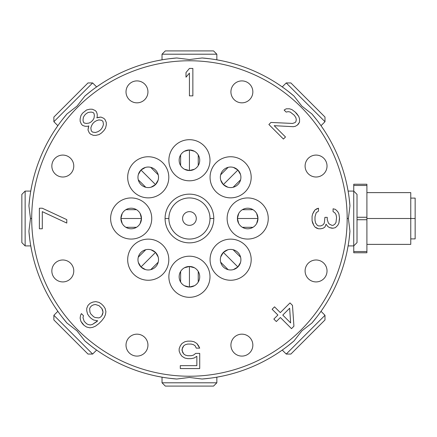 <?xml version="1.0" encoding="UTF-8"?>
<svg xmlns="http://www.w3.org/2000/svg" width="437" height="437" viewBox="0 0 437 437"><rect width="100%" height="100%" fill="white"/><g stroke="black" fill="none" stroke-linecap="round" stroke-linejoin="round"><path stroke-width="0.66" d="M281.532 86.417L277.998 84.019L281.532 86.417M288.098 91.246L293.975 96.025A161.024 161.024 0 0 0 202.113 57.979L209.651 58.749L202.113 57.979A161.024 161.024 0 0 1 293.975 96.025L301.83 106.098L311.909 113.959A161.024 161.024 0 0 1 349.955 205.822L348.387 218.5L347.169 218.5A157.735 157.735 0 0 0 189.434 60.765A157.735 157.735 0 0 0 31.699 218.5L30.481 218.5L28.913 205.822A161.024 161.024 0 0 1 66.959 113.959L77.038 106.104L84.893 96.025L90.77 91.246L84.893 96.025A161.024 161.024 0 0 1 176.75 57.979L189.429 59.547L202.113 57.979L189.429 59.547L176.75 57.979A161.024 161.024 0 0 0 84.893 96.025L77.038 106.104L66.959 113.959A161.024 161.024 0 0 0 28.913 205.822L29.689 198.283L28.913 205.822L30.481 218.5L31.699 218.5A157.735 157.735 0 0 0 189.434 376.235A157.735 157.735 0 0 0 347.169 218.5A157.735 157.735 0 0 0 189.434 60.765A157.735 157.735 0 0 0 31.699 218.5A157.735 157.735 0 0 0 189.434 376.235A157.735 157.735 0 0 0 347.169 218.5L348.387 218.5L349.955 231.178L349.185 238.717L349.955 231.178A161.024 161.024 0 0 1 311.909 323.041A161.024 161.024 0 0 0 349.955 231.178L348.387 218.5L349.955 205.822A161.024 161.024 0 0 0 311.909 113.959L316.688 119.836L311.909 113.959L301.83 106.098L293.975 96.025L288.098 91.246M216.359 59.743L221.903 60.787L216.359 59.743M221.029 60.606L216.845 59.831L216.845 54.204L216.845 59.831L221.029 60.606M156.97 60.787L162.509 59.743L156.97 60.787M169.217 58.749L176.75 57.979L169.217 58.749M96.216 87.203L100.871 84.024L96.216 87.203M54.958 129.936L58.143 125.277L54.958 129.936M62.18 119.836L66.959 113.959L62.18 119.836M347.147 186.031L348.191 191.575L347.147 186.031M349.185 198.283L349.955 205.822L349.185 198.283M348.191 245.425L347.147 250.969L348.191 245.425M320.731 125.282L323.915 129.936L320.731 125.282M282.247 86.919L286.224 82.943L324.991 121.71L321.015 125.687L324.991 121.71L324.991 117.056L324.991 121.71L286.224 82.943L282.247 86.919M290.878 82.943L286.224 82.943L290.878 82.943L324.991 117.056L290.878 82.943M321.517 310.598L323.915 307.064L321.517 310.598M316.688 317.164L311.909 323.041L301.83 330.896L293.975 340.975A161.024 161.024 0 0 1 202.113 379.021L189.434 377.453L176.75 379.021A161.024 161.024 0 0 1 84.893 340.975L77.038 330.896L66.959 323.041A161.024 161.024 0 0 1 28.913 231.178L30.481 218.5L28.913 231.178A161.024 161.024 0 0 0 66.959 323.041L62.18 317.164L66.959 323.041L77.038 330.896L84.893 340.975A161.024 161.024 0 0 0 176.75 379.021L169.217 378.245L176.75 379.021L189.434 377.453L202.113 379.021A161.024 161.024 0 0 0 293.975 340.975L288.098 345.754L293.975 340.975L301.83 330.896L311.909 323.041L316.688 317.164M348.109 191.089L353.73 191.089L353.73 245.911L348.109 245.911L353.73 245.911L357.018 242.622L353.73 245.911L353.73 191.089L348.109 191.089M357.018 194.378L353.73 191.089L357.018 194.378L357.018 242.622L357.018 194.378M52.675 161.854A10.963 10.963 0 0 0 58.607 176.177A10.963 10.963 0 0 0 72.935 170.244A10.963 10.963 0 0 1 58.607 176.177A10.963 10.963 0 0 1 52.675 161.854A10.963 10.963 0 0 1 66.998 155.916A10.963 10.963 0 0 1 72.935 170.244A10.963 10.963 0 0 0 66.998 155.916A10.963 10.963 0 0 0 52.675 161.854M52.675 275.146A10.963 10.963 0 0 1 58.607 260.823A10.963 10.963 0 0 1 72.935 266.756A10.963 10.963 0 0 1 66.998 281.084A10.963 10.963 0 0 1 52.675 275.146A10.963 10.963 0 0 0 66.998 281.084A10.963 10.963 0 0 0 72.935 266.756A10.963 10.963 0 0 0 58.607 260.823A10.963 10.963 0 0 0 52.675 275.146M132.788 355.259A10.963 10.963 0 0 1 126.85 340.936A10.963 10.963 0 0 1 141.178 334.999A10.963 10.963 0 0 1 147.111 349.327A10.963 10.963 0 0 1 132.788 355.259A10.963 10.963 0 0 0 147.111 349.327A10.963 10.963 0 0 0 141.178 334.999A10.963 10.963 0 0 0 126.85 340.936A10.963 10.963 0 0 0 132.788 355.259M246.08 355.259A10.963 10.963 0 0 1 231.757 349.327A10.963 10.963 0 0 1 237.69 334.999A10.963 10.963 0 0 1 252.018 340.936A10.963 10.963 0 0 1 246.08 355.259A10.963 10.963 0 0 0 252.018 340.936A10.963 10.963 0 0 0 237.69 334.999A10.963 10.963 0 0 0 231.757 349.327A10.963 10.963 0 0 0 246.08 355.259M326.193 275.146A10.963 10.963 0 0 1 311.871 281.084A10.963 10.963 0 0 1 305.933 266.756A10.963 10.963 0 0 1 320.261 260.823A10.963 10.963 0 0 1 326.193 275.146A10.963 10.963 0 0 0 320.261 260.823A10.963 10.963 0 0 0 305.933 266.756A10.963 10.963 0 0 0 311.871 281.084A10.963 10.963 0 0 0 326.193 275.146M326.193 161.854A10.963 10.963 0 0 1 320.261 176.177A10.963 10.963 0 0 1 305.933 170.244A10.963 10.963 0 0 1 311.871 155.916A10.963 10.963 0 0 1 326.193 161.854A10.963 10.963 0 0 0 311.871 155.916A10.963 10.963 0 0 0 305.933 170.244A10.963 10.963 0 0 0 320.261 176.177A10.963 10.963 0 0 0 326.193 161.854M246.08 81.741A10.963 10.963 0 0 1 252.018 96.064A10.963 10.963 0 0 1 237.69 102.001A10.963 10.963 0 0 1 231.757 87.673A10.963 10.963 0 0 1 246.08 81.741A10.963 10.963 0 0 0 231.757 87.673A10.963 10.963 0 0 0 237.69 102.001A10.963 10.963 0 0 0 252.018 96.064A10.963 10.963 0 0 0 246.08 81.741M132.788 81.741A10.963 10.963 0 0 1 147.111 87.673A10.963 10.963 0 0 1 141.178 102.001A10.963 10.963 0 0 1 126.85 96.064A10.963 10.963 0 0 1 132.788 81.741A10.963 10.963 0 0 0 126.85 96.064A10.963 10.963 0 0 0 141.178 102.001A10.963 10.963 0 0 0 147.111 87.673A10.963 10.963 0 0 0 132.788 81.741M247.686 239.061A20.561 20.561 0 0 1 227.125 218.5A20.561 20.561 0 0 1 247.686 197.939A20.561 20.561 0 0 1 268.247 218.5A20.561 20.561 0 0 1 247.686 239.061A20.561 20.561 0 0 0 268.247 218.5A20.561 20.561 0 0 0 247.686 197.939A20.561 20.561 0 0 0 227.125 218.5A20.561 20.561 0 0 0 247.686 239.061M168.873 276.752A20.561 20.561 0 0 1 189.434 256.191A20.561 20.561 0 0 1 209.995 276.752A20.561 20.561 0 0 1 189.434 297.313A20.561 20.561 0 0 1 168.873 276.752A20.561 20.561 0 0 0 189.434 297.313A20.561 20.561 0 0 0 209.995 276.752A20.561 20.561 0 0 0 189.434 256.191A20.561 20.561 0 0 0 168.873 276.752M131.182 197.939A20.561 20.561 0 0 1 151.743 218.5A20.561 20.561 0 0 1 131.182 239.061A20.561 20.561 0 0 1 110.621 218.5A20.561 20.561 0 0 1 131.182 197.939A20.561 20.561 0 0 0 110.621 218.5A20.561 20.561 0 0 0 131.182 239.061A20.561 20.561 0 0 0 151.743 218.5A20.561 20.561 0 0 0 131.182 197.939M209.995 160.248A20.561 20.561 0 0 1 189.434 180.809A20.561 20.561 0 0 1 168.873 160.248A20.561 20.561 0 0 1 189.434 139.687A20.561 20.561 0 0 1 209.995 160.248A20.561 20.561 0 0 0 189.434 139.687A20.561 20.561 0 0 0 168.873 160.248A20.561 20.561 0 0 0 189.434 180.809A20.561 20.561 0 0 0 209.995 160.248M165.077 218.5A24.357 24.357 0 0 1 189.434 194.143A24.357 24.357 0 0 1 213.791 218.5A24.357 24.357 0 0 1 189.434 242.857A24.357 24.357 0 0 1 165.077 218.5L168.873 218.5A20.561 20.561 0 0 1 189.434 197.939A20.561 20.561 0 0 1 209.995 218.5L213.791 218.5A24.357 24.357 0 0 0 189.434 194.143A24.357 24.357 0 0 0 165.077 218.5A24.357 24.357 0 0 0 189.434 242.857A24.357 24.357 0 0 0 213.791 218.5L209.995 218.5A20.561 20.561 0 0 1 189.434 239.061A20.561 20.561 0 0 1 168.873 218.5L165.077 218.5M162.782 162.772A20.561 20.561 0 0 1 162.782 191.848A20.561 20.561 0 0 1 133.706 191.848A20.561 20.561 0 0 1 133.706 162.772A20.561 20.561 0 0 1 162.782 162.772A20.561 20.561 0 0 0 133.706 162.772A20.561 20.561 0 0 0 133.706 191.848A20.561 20.561 0 0 0 162.782 191.848A20.561 20.561 0 0 0 162.782 162.772M133.706 245.152A20.561 20.561 0 0 1 162.782 245.152A20.561 20.561 0 0 1 162.782 274.228A20.561 20.561 0 0 1 133.706 274.228A20.561 20.561 0 0 1 133.706 245.152A20.561 20.561 0 0 0 133.706 274.228A20.561 20.561 0 0 0 162.782 274.228A20.561 20.561 0 0 0 162.782 245.152A20.561 20.561 0 0 0 133.706 245.152M216.086 274.228A20.561 20.561 0 0 1 216.086 245.152A20.561 20.561 0 0 1 245.162 245.152A20.561 20.561 0 0 1 245.162 274.228A20.561 20.561 0 0 1 216.086 274.228A20.561 20.561 0 0 0 245.162 274.228A20.561 20.561 0 0 0 245.162 245.152A20.561 20.561 0 0 0 216.086 245.152A20.561 20.561 0 0 0 216.086 274.228M245.162 191.848A20.561 20.561 0 0 1 216.086 191.848A20.561 20.561 0 0 1 216.086 162.772A20.561 20.561 0 0 1 245.162 162.772A20.561 20.561 0 0 1 245.162 191.848A20.561 20.561 0 0 0 245.162 162.772A20.561 20.561 0 0 0 216.086 162.772A20.561 20.561 0 0 0 216.086 191.848A20.561 20.561 0 0 0 245.162 191.848M192.859 68.445L192.859 95.856L189.434 95.856L189.434 73.11L186.009 77.191L186.009 72.526L189.434 68.445L192.859 68.445L192.859 95.856L192.859 68.445L189.434 68.445L186.009 72.526L186.009 77.191L186.009 72.526L189.434 68.445L192.859 68.445M268.886 124.507L270.951 122.447L292.566 123.442L295.024 122.6L295.849 121.776L296.281 119.733L295.893 117.695L294.287 115.264L290.239 112.041L288.202 111.654L286.159 112.085L284.137 110.064L286.191 108.818L289.458 108.786L291.9 109.578L295.139 111.992L298.761 116.439L299.553 118.88L299.52 122.147L297.45 125.026L295.396 126.271L293.347 126.697L274.179 125.676L285.487 136.983L283.427 139.048L268.886 124.507L270.951 122.447L268.886 124.507L283.427 139.048L285.487 136.983L283.427 139.048L268.886 124.507M316.743 228.207L314.995 227.065L313.826 225.355L312.078 220.783L312.078 216.217L312.663 213.933L314.995 209.935L318.497 208.22L318.497 211.076L316.164 212.792L314.995 216.785L314.995 220.215L315.58 223.067L317.328 225.355L318.497 225.924L320.829 225.924L323.162 224.782L324.325 223.067L324.909 217.358L327.242 217.358L327.242 219.642L328.411 223.067L329.574 224.208L331.907 225.355L333.076 225.355L334.824 224.208L335.993 222.499L336.577 217.358L335.993 214.501L334.824 212.792L333.076 211.645L333.076 208.793L335.408 209.361L337.741 211.645L338.91 213.933L339.489 217.926L338.91 223.067L337.741 225.355L335.408 227.639L333.076 228.207L329.574 227.639L327.826 226.497L326.078 224.208L324.909 227.065L323.162 228.207L320.829 228.78L318.497 228.78L314.995 227.065L318.497 228.78L320.829 228.78L323.162 228.207L324.909 227.065L323.162 228.207L320.829 228.78L318.497 228.78L316.743 228.207M292.484 305.397L293.926 326.221L291.501 328.646L280.368 317.508L276.326 321.55L273.852 319.076L277.894 315.033L272.12 309.259L274.54 306.84L280.314 312.613L290.01 302.923L292.484 305.397L293.926 326.221L292.484 305.397L290.01 302.923L292.484 305.397M180.295 365.643L180.295 368.555L199.714 368.555L199.714 353.391L199.714 368.555L180.295 368.555L180.295 365.643L196.858 365.643L196.858 356.308L194.001 358.056L191.149 358.64L187.719 358.64L184.867 358.056L182.011 356.308L180.295 353.975L179.154 351.058L179.154 348.726L180.295 345.809L182.011 343.477L184.867 341.729L187.719 341.144L191.149 341.144L194.001 341.729L196.858 343.477L198.573 345.809L199.714 348.142L196.289 348.142L195.142 345.809L193.433 344.646L191.149 344.061L187.719 344.061L185.435 344.646L183.72 345.809L182.579 347.562L182.011 350.474L183.72 353.975L185.435 355.144L187.719 355.723L191.149 355.723L193.433 355.144L195.716 353.391L199.714 353.391L199.714 368.555L180.295 368.555L180.295 365.643L196.858 365.643L196.858 356.308L194.001 358.056L191.149 358.64L187.719 358.64L184.867 358.056L182.011 356.308L180.295 353.975L179.154 351.058L179.154 348.726L180.295 345.809L182.011 343.477L184.867 341.729L187.719 341.144L191.149 341.144L194.001 341.729L196.858 343.477L199.714 348.142L196.289 348.142L195.142 345.809L193.433 344.646L191.149 344.061L187.719 344.061L185.435 344.646L183.72 345.809L182.011 349.31L182.579 352.227L183.72 353.975L185.435 355.144L187.719 355.723L191.149 355.723L193.433 355.144L195.716 353.391L199.714 353.391L195.716 353.391M86.739 310.696L86.766 308.249L88.017 305.376L90.082 303.316L92.95 302.06L95.812 301.623L99.068 302.404L101.499 304.01L103.52 306.031L105.126 308.462L105.907 311.718L105.47 314.58L104.214 317.448L101.734 320.742L98.844 323.626L95.556 326.111L92.682 327.362L89.825 327.805L86.564 327.018L84.133 325.412L80.911 321.364L80.129 318.109L80.572 315.252L81.402 313.608L83.423 315.629L82.992 317.672L84.177 321.332L86.602 323.757L88.225 324.554L90.262 324.942L92.305 324.511L97.653 320.785L93.578 320.01L91.147 318.404L89.126 316.383L87.52 313.952L86.739 310.696L86.766 308.249L86.739 310.696L87.52 313.952L89.126 316.383L91.147 318.404L93.578 320.01L91.147 318.404L89.126 316.383L87.52 313.952L86.739 310.696M39.379 208.22L42.291 208.22L66.79 219.642L66.79 223.067L42.291 211.645L42.291 228.78L39.379 228.78L39.379 208.22L42.291 208.22L39.379 208.22L39.379 228.78L42.291 228.78L39.379 228.78L39.379 208.22M97.249 116.619L97.222 114.172L96.38 111.714L95.14 110.479L92.273 109.223L89.825 109.195L86.564 109.982L82.522 113.199L80.911 115.636L80.129 118.891L80.157 121.339L81.413 124.206L82.648 125.446L85.106 126.288L82.648 125.446L81.413 124.206L80.157 121.339L80.129 118.891L80.911 115.636L82.522 113.199L86.564 109.982L89.825 109.195L92.273 109.223L95.14 110.479L96.38 111.714L97.222 114.172L97.249 116.619L96.85 117.843L100.925 117.067L103.793 118.323L105.033 119.558L106.284 122.431L106.311 124.878L105.53 128.134L103.924 130.565L101.499 132.99L99.068 134.596L95.812 135.377L93.365 135.35L90.492 134.099L89.257 132.859L88.001 129.991L88.777 125.916L87.553 126.315L85.106 126.288L82.648 125.446L81.413 124.206L80.157 121.339L80.129 118.891L80.911 115.636L82.522 113.199L86.564 109.982L89.825 109.195L92.273 109.223L95.14 110.479L96.38 111.714L97.222 114.172L97.249 116.619L96.85 117.843L100.925 117.067L103.793 118.323L105.033 119.558L106.284 122.431L106.311 124.878L105.53 128.134L103.924 130.565L101.499 132.99L99.068 134.596L95.812 135.377L93.365 135.35L90.492 134.099L89.257 132.859L88.001 129.991L88.777 125.916L87.553 126.315L85.106 126.288L87.553 126.315M290.627 322.921L289.655 308.222L282.788 315.088L290.627 322.921L289.655 308.222L282.788 315.088L290.627 322.921M90.448 306.982L89.618 308.626L89.984 312.291L90.787 313.919L93.611 316.743L95.239 317.546L98.904 317.912L100.548 317.082L101.783 315.842L103.045 312.155L102.662 310.123L101.859 308.495L99.035 305.671L95.375 304.485L93.327 304.911L91.688 305.747L90.448 306.982L89.618 308.626L89.984 312.291L90.787 313.919L93.611 316.743L95.239 317.546L98.904 317.912L100.548 317.082L101.783 315.842L102.619 314.203L103.045 312.155L101.859 308.495L99.035 305.671L95.375 304.485L93.327 304.911L91.688 305.747L90.448 306.982M97.812 131.728L99.844 130.521L101.455 128.91L102.662 126.877L103.449 124.441L103.012 121.579L101.777 120.339L98.915 119.902L96.473 120.694L94.447 121.896L92.83 123.513L91.628 125.539L90.836 127.981L91.273 130.843L92.513 132.078L95.375 132.515L97.812 131.728L99.844 130.521L101.455 128.91L102.662 126.877L103.449 124.441L103.012 121.579L101.777 120.339L98.915 119.902L96.473 120.694L94.447 121.896L92.83 123.513L91.628 125.539L90.836 127.981L91.273 130.843L92.513 132.078L95.375 132.515L97.812 131.728M88.225 112.446L86.198 113.647L84.581 115.264L83.38 117.291L83.003 120.142L83.429 122.191L84.254 123.016L86.302 123.442L89.153 123.065L91.18 121.863L92.797 120.246L93.999 118.219L94.376 115.368L93.95 113.32L93.125 112.495L91.076 112.069L88.225 112.446L86.198 113.647L84.581 115.264L83.38 117.291L83.003 120.142L83.429 122.191L84.254 123.016L86.302 123.442L89.153 123.065L91.18 121.863L92.797 120.246L93.999 118.219L94.376 115.368L93.95 113.32L93.125 112.495L91.076 112.069L88.225 112.446M282.652 349.797L277.998 352.981L282.652 349.797M221.903 376.213L216.359 377.257L221.903 376.213M209.651 378.251L202.113 379.021L209.651 378.251M321.015 311.313L324.991 315.29L286.224 354.057L282.247 350.081L286.224 354.057L290.878 354.057L286.224 354.057L324.991 315.29L321.015 311.313M324.991 319.944L324.991 315.29L324.991 319.944L290.878 354.057L324.991 319.944M157.839 376.394L162.023 377.169L162.023 382.796L162.023 377.169L157.839 376.394M97.336 350.583L100.871 352.976L97.336 350.583M90.77 345.754L84.893 340.975L90.77 345.754M162.509 377.257L156.97 376.213L162.509 377.257M58.137 311.718L54.958 307.064L58.137 311.718M31.721 250.964L30.677 245.419L31.721 250.964M29.683 238.717L28.913 231.178L29.683 238.717M96.621 350.081L92.644 354.057L53.877 315.29L57.853 311.313L53.877 315.29L53.877 319.944L53.877 315.29L92.644 354.057L96.621 350.081A161.024 161.024 0 0 0 97.058 350.392A161.024 161.024 0 0 1 96.621 350.081M87.99 354.057L92.644 354.057L87.99 354.057L53.877 319.944L87.99 354.057M30.677 191.581L31.721 186.036L30.677 191.581M57.853 125.687L53.877 121.71L92.644 82.943L96.621 86.919L92.644 82.943L87.99 82.943L92.644 82.943L53.877 121.71L57.853 125.687A161.024 161.024 0 0 0 57.034 126.856A161.024 161.024 0 0 1 57.853 125.687M53.877 117.056L53.877 121.71L53.877 117.056L87.99 82.943L53.877 117.056M30.765 245.911L25.138 245.911L25.138 191.089L30.765 191.089L25.138 191.089L21.85 194.378L25.138 191.089L25.138 245.911L30.765 245.911A161.024 161.024 0 0 0 56.564 309.467A161.024 161.024 0 0 1 30.765 245.911M21.85 242.622L25.138 245.911L21.85 242.622L21.85 194.378L21.85 242.622M216.845 377.169L216.845 382.796L162.023 382.796L165.312 386.084L162.023 382.796L216.845 382.796L216.845 377.169M213.556 386.084L216.845 382.796L213.556 386.084L165.312 386.084L213.556 386.084M238.711 213.485L237.406 218.5A10.28 10.28 0 0 0 247.686 228.78A10.28 10.28 0 0 0 257.967 218.5A10.28 10.28 0 0 0 247.686 208.22A10.28 10.28 0 0 0 237.406 218.5A10.28 10.28 0 0 0 247.686 228.78A10.28 10.28 0 0 0 257.967 218.5A10.28 10.28 0 0 0 247.686 208.22A10.28 10.28 0 0 0 237.406 218.5L257.967 218.5L256.661 213.485M252.979 209.689L242.393 209.689M256.661 223.515L257.967 218.5L237.406 218.5L238.711 223.515M242.393 227.311L252.979 227.311M194.449 267.777L189.434 266.472A10.28 10.28 0 0 0 179.154 276.752A10.28 10.28 0 0 0 189.434 287.033A10.28 10.28 0 0 0 199.714 276.752A10.28 10.28 0 0 0 189.434 266.472A10.28 10.28 0 0 0 179.154 276.752A10.28 10.28 0 0 0 189.434 287.033A10.28 10.28 0 0 0 199.714 276.752A10.28 10.28 0 0 0 189.434 266.472L189.434 287.033L194.449 285.727M198.245 282.045L198.245 271.459M184.419 285.727L189.434 287.033L189.434 266.472L184.419 267.777M180.623 271.459L180.623 282.045M140.157 223.515L141.462 218.5A10.28 10.28 0 0 0 131.182 208.22A10.28 10.28 0 0 0 120.902 218.5A10.28 10.28 0 0 0 131.182 228.78A10.28 10.28 0 0 0 141.462 218.5A10.28 10.28 0 0 0 131.182 208.22A10.28 10.28 0 0 0 120.902 218.5A10.28 10.28 0 0 0 131.182 228.78A10.28 10.28 0 0 0 141.462 218.5L120.902 218.5L122.207 223.515M125.889 227.311L136.475 227.311M122.207 213.485L120.902 218.5L141.462 218.5L140.157 213.485M136.475 209.689L125.889 209.689M184.419 169.223L189.434 170.528A10.28 10.28 0 0 0 199.714 160.248A10.28 10.28 0 0 0 189.434 149.967A10.28 10.28 0 0 0 179.154 160.248A10.28 10.28 0 0 0 189.434 170.528A10.28 10.28 0 0 0 199.714 160.248A10.28 10.28 0 0 0 189.434 149.967A10.28 10.28 0 0 0 179.154 160.248A10.28 10.28 0 0 0 189.434 170.528L189.434 149.967L184.419 151.273M180.623 154.955L180.623 165.541M194.449 151.273L189.434 149.967L189.434 170.528L194.449 169.223M198.245 165.541L198.245 154.955M168.873 218.5A20.561 20.561 0 0 0 189.434 239.061A20.561 20.561 0 0 0 209.995 218.5A20.561 20.561 0 0 0 189.434 197.939A20.561 20.561 0 0 0 168.873 218.5M189.434 225.355A6.855 6.855 0 0 0 196.289 218.5A6.855 6.855 0 0 0 189.434 211.645A6.855 6.855 0 0 0 182.579 218.5A6.855 6.855 0 0 0 189.434 225.355A6.855 6.855 0 0 0 196.289 218.5A6.855 6.855 0 0 0 189.434 211.645A6.855 6.855 0 0 0 182.579 218.5A6.855 6.855 0 0 0 189.434 225.355M151.044 187.2L155.512 184.578A10.28 10.28 0 0 0 155.512 170.042A10.28 10.28 0 0 0 140.976 170.042A10.28 10.28 0 0 0 140.976 184.578A10.28 10.28 0 0 0 155.512 184.578A10.28 10.28 0 0 0 155.512 170.042A10.28 10.28 0 0 0 140.976 170.042A10.28 10.28 0 0 0 140.976 184.578A10.28 10.28 0 0 0 155.512 184.578L140.976 170.042L138.354 174.51M138.267 179.798L145.756 187.282M145.445 167.42L140.976 170.042L155.512 184.578L158.134 180.11M158.216 174.822L150.732 167.338M158.134 256.89L155.512 252.422A10.28 10.28 0 0 0 140.976 252.422A10.28 10.28 0 0 0 140.976 266.958A10.28 10.28 0 0 0 155.512 266.958A10.28 10.28 0 0 0 155.512 252.422A10.28 10.28 0 0 0 140.976 252.422A10.28 10.28 0 0 0 140.976 266.958A10.28 10.28 0 0 0 155.512 266.958A10.28 10.28 0 0 0 155.512 252.422L140.976 266.958L145.445 269.58M150.732 269.667L158.216 262.178M138.354 262.49L140.976 266.958L144.609 263.325L155.512 252.422L151.044 249.8M145.756 249.718L138.267 257.202M227.824 249.8L223.356 252.422A10.28 10.28 0 0 0 223.356 266.958A10.28 10.28 0 0 0 237.892 266.958A10.28 10.28 0 0 0 237.892 252.422A10.28 10.28 0 0 0 223.356 252.422A10.28 10.28 0 0 0 223.356 266.958A10.28 10.28 0 0 0 237.892 266.958A10.28 10.28 0 0 0 237.892 252.422A10.28 10.28 0 0 0 223.356 252.422L237.892 266.958L240.514 262.49M240.596 257.202L233.112 249.718M233.424 269.58L237.892 266.958L223.356 252.422L220.734 256.89M220.652 262.178L228.136 269.667M220.734 180.11L223.356 184.578A10.28 10.28 0 0 0 237.892 184.578A10.28 10.28 0 0 0 237.892 170.042A10.28 10.28 0 0 0 223.356 170.042A10.28 10.28 0 0 0 223.356 184.578A10.28 10.28 0 0 0 237.892 184.578A10.28 10.28 0 0 0 237.892 170.042A10.28 10.28 0 0 0 223.356 170.042A10.28 10.28 0 0 0 223.356 184.578L237.892 170.042L233.424 167.42M228.136 167.338L220.652 174.822M240.514 174.51L237.892 170.042L230.627 177.307L223.356 184.578L227.824 187.2M233.112 187.282L240.596 179.798M192.859 95.856L189.434 95.856L192.859 95.856M189.434 95.856L189.434 73.11L186.009 77.191M270.951 122.447L292.566 123.442L295.024 122.6L295.849 121.776L296.281 119.733L295.893 117.695L294.287 115.264L290.239 112.041L288.202 111.654L286.159 112.085L284.137 110.064L286.159 112.085M284.137 110.064L286.191 108.818L284.137 110.064M286.191 108.818L289.458 108.786L286.191 108.818M289.458 108.786L291.9 109.578L289.458 108.786M291.9 109.578L295.139 111.992L291.9 109.578M295.139 111.992L296.75 113.604L295.139 111.992M296.75 113.604L298.761 116.439L296.75 113.604M298.761 116.439L299.553 118.88L298.761 116.439M299.553 118.88L299.52 122.147L299.553 118.88M299.52 122.147L298.274 124.201L299.52 122.147M298.274 124.201L297.45 125.026L298.274 124.201M297.45 125.026L295.396 126.271L297.45 125.026M295.396 126.271L293.347 126.697L295.396 126.271M293.347 126.697L274.179 125.676L285.487 136.983M314.995 227.065L313.826 225.355L314.995 227.065M313.826 225.355L312.663 223.067L313.826 225.355M312.663 223.067L312.078 220.783L312.663 223.067M312.078 220.783L312.078 216.217L312.078 220.783M312.078 216.217L312.663 213.933L312.078 216.217M312.663 213.933L313.826 211.645L312.663 213.933M313.826 211.645L314.995 209.935L313.826 211.645M314.995 209.935L316.743 208.793L314.995 209.935M316.743 208.793L318.497 208.22L316.743 208.793M318.497 208.22L318.497 211.076L318.497 208.22M318.497 211.076L316.164 212.792L314.995 216.785L314.995 220.215L315.58 223.067L317.328 225.355L318.497 225.924L320.829 225.924L323.162 224.782L324.325 223.067L324.909 217.358L327.242 217.358L324.909 217.358M327.242 217.358L327.242 219.642L328.411 223.067L329.574 224.208L331.907 225.355L333.076 225.355L334.824 224.208L335.993 222.499L336.577 217.358L335.993 214.501L334.824 212.792L333.076 211.645L333.076 208.793L333.076 211.645M333.076 208.793L335.408 209.361L333.076 208.793M335.408 209.361L337.741 211.645L335.408 209.361M337.741 211.645L338.91 213.933L337.741 211.645M338.91 213.933L339.489 217.926L338.91 213.933M339.489 217.926L339.489 219.074L339.489 217.926M339.489 219.074L338.91 223.067L339.489 219.074M338.91 223.067L337.741 225.355L338.91 223.067M337.741 225.355L335.408 227.639L337.741 225.355M335.408 227.639L333.076 228.207L335.408 227.639M333.076 228.207L331.907 228.207L333.076 228.207M331.907 228.207L329.574 227.639L331.907 228.207M329.574 227.639L327.826 226.497L329.574 227.639M327.826 226.497L326.078 224.208L324.909 227.065M293.926 326.221L291.501 328.646L293.926 326.221M291.501 328.646L280.368 317.508L276.326 321.55L273.852 319.076L276.326 321.55M273.852 319.076L277.894 315.033L272.12 309.259L274.54 306.84L272.12 309.259M274.54 306.84L280.314 312.613L290.01 302.923M196.289 348.142L199.714 348.142L196.858 343.477L194.001 341.729L191.149 341.144L187.719 341.144L184.867 341.729L182.011 343.477L180.295 345.809L179.154 348.726L179.154 351.058L180.295 353.975L182.011 356.308L184.867 358.056L187.719 358.64L191.149 358.64L194.001 358.056M86.766 308.249L88.017 305.376L86.766 308.249M88.017 305.376L90.082 303.316L88.017 305.376M90.082 303.316L92.95 302.06L90.082 303.316M92.95 302.06L95.812 301.623L92.95 302.06M95.812 301.623L99.068 302.404L95.812 301.623M99.068 302.404L101.499 304.01L99.068 302.404M101.499 304.01L103.52 306.031L101.499 304.01M103.52 306.031L105.126 308.462L103.52 306.031M105.126 308.462L105.907 311.718L105.126 308.462M105.907 311.718L105.47 314.58L105.907 311.718M105.47 314.58L104.214 317.448L105.47 314.58M104.214 317.448L101.734 320.742L104.214 317.448M101.734 320.742L98.844 323.626L101.734 320.742M98.844 323.626L95.556 326.111L98.844 323.626M95.556 326.111L92.682 327.362L95.556 326.111M92.682 327.362L89.825 327.805L92.682 327.362M89.825 327.805L86.564 327.018L89.825 327.805M86.564 327.018L84.133 325.412L86.564 327.018M84.133 325.412L82.522 323.801L84.133 325.412M82.522 323.801L80.911 321.364L82.522 323.801M80.911 321.364L80.129 318.109L80.911 321.364M80.129 318.109L80.572 315.252L80.129 318.109M80.572 315.252L81.402 313.608L80.572 315.252M81.402 313.608L83.423 315.629L81.402 313.608M83.423 315.629L82.992 317.672L84.177 321.332L86.602 323.757L88.225 324.554L90.262 324.942L92.305 324.511L96.828 321.61L97.653 320.785L93.578 320.01M42.291 208.22L66.79 219.642L42.291 208.22M66.79 219.642L66.79 223.067L66.79 219.642M66.79 223.067L42.291 211.645L42.291 228.78M88.378 127.14L88.001 129.991L89.257 132.859L90.492 134.099L93.365 135.35L95.812 135.377L99.068 134.596L101.499 132.99L103.924 130.565L105.53 128.134L106.311 124.878L106.284 122.431L105.033 119.558L103.793 118.323L100.925 117.067L98.074 117.444M157.861 376.399A161.024 161.024 0 0 1 99.325 351.949A161.024 161.024 0 0 0 157.861 376.399M57.853 311.313A161.024 161.024 0 0 1 57.034 310.144A161.024 161.024 0 0 0 57.853 311.313M30.765 191.089A161.024 161.024 0 0 1 56.564 127.533A161.024 161.024 0 0 0 30.765 191.089M96.621 86.919A161.024 161.024 0 0 1 97.058 86.608A161.024 161.024 0 0 0 96.621 86.919M99.325 85.051A161.024 161.024 0 0 1 157.861 60.601A161.024 161.024 0 0 0 99.325 85.051M353.746 252.766L353.746 245.894L353.746 251.526L366.905 251.526L366.905 252.766L353.746 252.766L366.905 252.766L366.905 251.526L353.746 251.526L353.746 252.766M353.746 191.106L353.746 184.234L366.905 184.234L366.905 185.474L366.905 184.234L353.746 184.234L353.746 185.474L366.905 185.474L366.905 251.526L366.905 219.74L357.018 219.74L366.905 219.74L366.905 185.474L353.746 185.474L353.746 191.106M357.018 217.26L366.905 217.26L357.018 217.26M366.905 192.624L410.764 192.624L410.764 218.5L366.905 218.5L410.764 218.5L410.764 244.376L366.905 244.376M410.764 198.103L415.15 198.103L415.15 238.897L410.764 238.897L410.764 244.37L410.764 198.103L410.764 218.5L415.15 218.5L410.764 218.5M415.15 218.5L415.15 238.897L415.15 218.5M162.023 59.831L162.023 54.204L216.845 54.204L213.556 50.916L216.845 54.204L162.023 54.204L162.023 59.831M165.312 50.916L162.023 54.204L165.312 50.916L213.556 50.916L165.312 50.916"/></g></svg>
